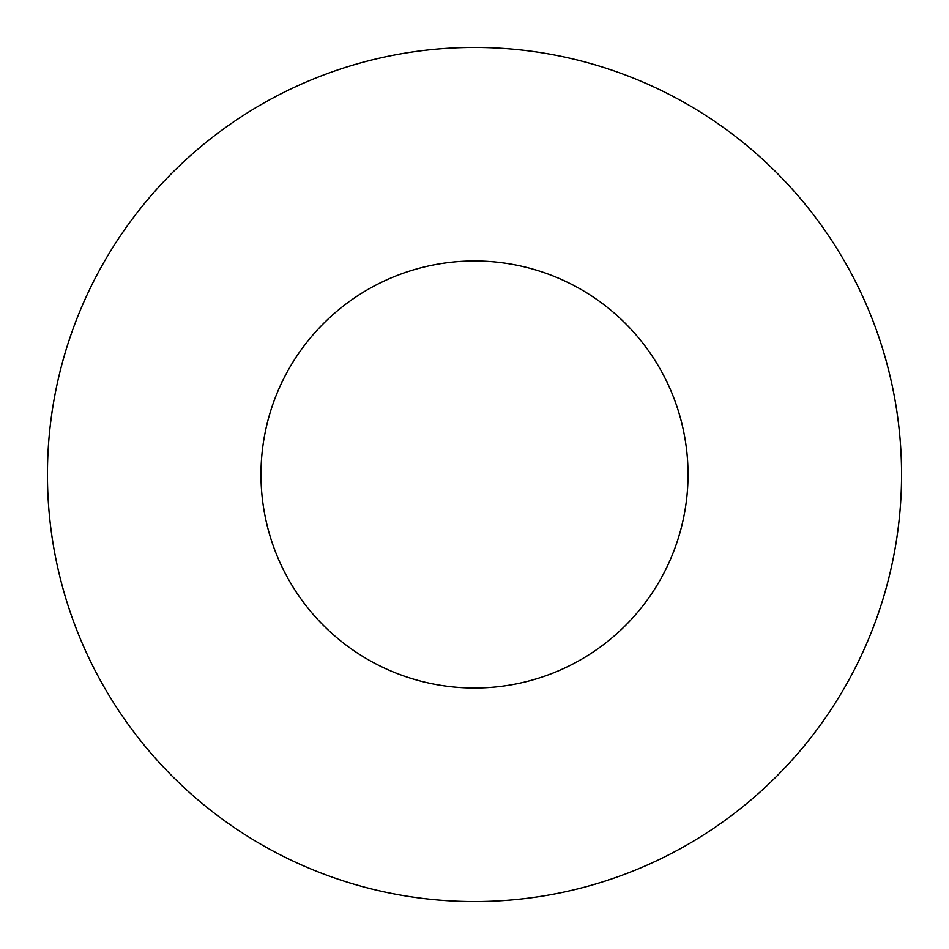 <?xml version="1.0" encoding="UTF-8"?>
<svg xmlns="http://www.w3.org/2000/svg" width="949" height="949" viewBox="0 0 949 949"><rect width="100%" height="100%" fill="white"/><g stroke="black" fill="none" stroke-linecap="round" stroke-linejoin="round"><path stroke-width="1.42" d="M688.025 474.5A213.525 213.525 0 0 0 474.5 260.975A213.525 213.525 0 0 0 260.975 474.5A213.525 213.525 0 0 0 474.5 688.025A213.525 213.525 0 0 0 688.025 474.5M901.55 474.5A427.05 427.05 0 0 0 474.5 47.45A427.05 427.05 0 0 0 47.45 474.5A427.05 427.05 0 0 0 474.5 901.55A427.05 427.05 0 0 0 901.55 474.5"/></g></svg>
